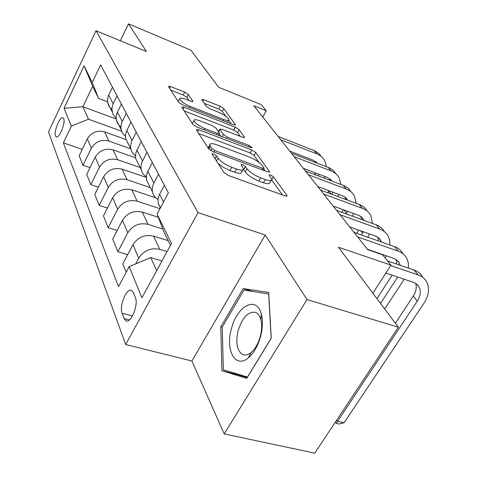 <?xml version="1.0" encoding="UTF-8"?>
<svg xmlns="http://www.w3.org/2000/svg" width="477" height="477" viewBox="0 0 477 477"><rect width="100%" height="100%" fill="white"/><g stroke="black" fill="none" stroke-linecap="round" stroke-linejoin="round"><path stroke-width="0.72" d="M213.607 153.874L212.015 153.904L212.14 154.22L223.963 172.519L228.376 175.482L285.067 195.892L287.071 195.785L286.808 195.2L273.44 176.824L270.519 174.892L269.123 174.928L271.729 179.322C271.598 180.902 269.433 180.968 265.23 179.531L260.663 177.861C254.474 175.345 249.942 172.328 247.068 168.822L245.47 166.515L242.525 164.553L241.04 164.589L243.437 168.84C243.276 170.492 240.963 170.557 236.503 169.031L231.78 167.308C225.406 164.72 220.839 161.667 218.078 158.161L216.576 155.854L213.607 153.874M55.517 135.933L56.328 136.893C59.309 138.61 65.748 122.714 63.703 118.636L62.916 117.741C59.899 116.132 53.579 131.724 55.517 135.933M188.379 94.529L184.718 92.133L170.498 86.48L168.363 86.319L178.571 102.251L182.387 104.767L233.575 124.735L235.501 124.819L223.814 108.601L220.189 106.24L203.655 99.663L201.67 99.526L206.422 106.484L210.13 108.911L218.49 112.202C224.393 114.838 227.857 117.342 228.882 119.727C228.739 120.794 226.998 120.705 223.659 119.471L190.067 106.341C184.05 103.676 180.562 101.16 179.596 98.793C179.799 97.672 181.695 97.785 185.285 99.127L190.901 101.339L192.976 101.47L188.379 94.529L186.883 97.409L183.228 95.018L170.694 90.058M306.991 299.538L265.212 235.006L191.915 361.011L224.202 433.909L306.991 299.538L398.349 327.222L338.455 247.247L390.949 265.123L382.608 254.796L367.678 249.644L253.794 105.721L266.238 110.771L261.318 104.684L218.669 87.279L190.895 50.192L128.522 23.85L120.377 40.778M265.212 235.006L198.003 212.617L96.02 30.755L146.415 51.486L128.522 23.85M198.635 129.75L196.417 129.714L196.566 130.114L208.598 148.735L212.808 151.543L267.68 171.863L269.66 171.827L255.791 152.557L251.814 149.939L198.635 129.75L197.597 131.712M192.917 124.461L181.916 107.432L181.785 107.086L183.961 107.188L235.34 127.18L239.132 129.661L244.582 137.31L242.638 137.257L221.847 129.255L219.796 129.195L223.373 134.538L227.326 137.143L249.215 145.497L252.112 147.626L250.747 147.608L196.918 127.109L192.917 124.461M398.349 327.222L314.76 453.15L224.202 433.909M135.402 297.648L133.316 292.449L131.521 290.35C126.572 287.726 119.017 306.168 122.106 313.234L124.098 318.541L125.976 320.842C130.96 323.668 138.729 304.63 135.402 297.648M198.003 212.617L125.707 344.507L48.475 131.962L96.02 30.755M170.468 245.333L164.231 232.579L157.058 214.119L168.369 192.833L100.641 64.878L92.24 82.461L98.578 98.399L92.669 86.319L82.897 106.729L88.513 119.214L121.629 131.241M157.058 214.119L171.493 243.443L141.943 297.749L129.154 266.637L150.774 257.568L161.977 260.931M82.211 149.39L63.363 142.873L118.523 286.647L129.154 266.637M63.363 142.873L71.371 126.125L64.037 108.303L84.059 65.844L92.24 82.461M191.915 361.011L125.707 344.507M262.761 117.056L266.238 110.771M372.883 293.218L390.949 265.123M150.774 257.568L156.671 270.68M116.191 119.006L82.897 106.729L64.037 108.303M90.028 167.636L83.004 165.263L79.14 155.693L87.327 138.879C91.369 132.332 97.129 130 104.6 131.879L126.196 139.642M83.004 165.263L91.357 148.228C95.483 141.586 101.339 139.206 108.929 141.091L130.823 148.872M98.417 187.145L90.821 184.641L86.689 174.403L95.209 157.148C99.407 150.422 105.357 148.001 113.055 149.879L135.575 157.798M90.821 184.641L99.52 167.153C103.807 160.332 109.865 157.857 117.682 159.735L140.244 167.564M107.432 208.038L99.192 205.408L94.762 194.425L103.64 176.711C108.017 169.8 114.17 167.278 122.106 169.15L146.248 177.426M99.192 205.408L108.267 187.443C112.739 180.425 119.006 177.849 127.073 179.716L150.315 187.574M117.163 230.486L108.184 227.708L103.426 215.908L112.697 197.711C117.253 190.597 123.626 187.968 131.819 189.828L155.782 197.824M108.184 227.708L117.67 209.248C122.333 202.027 128.826 199.344 137.155 201.193L159.95 208.676M127.687 254.652L117.873 251.725L112.745 239.013L122.44 220.302C127.198 212.98 133.81 210.238 142.271 212.08L158.275 217.256M117.873 251.725L127.806 232.74C132.678 225.305 139.415 222.503 148.025 224.327L162.854 229.043M126.161 272.272L122.792 263.924L132.952 244.683C137.931 237.141 144.793 234.273 153.546 236.085L168.178 240.652M135.683 263.9L138.759 258.135C143.857 250.473 150.857 247.539 159.765 249.334L167.075 251.57M107.492 101.75L98.578 98.399M160.344 207.93L158.143 203.142L158.078 198.688L159.282 194.855L164.344 185.231M157.976 199.475C155.013 197.663 153.171 195.105 152.437 191.796L152.217 188.671L153.01 184.855L158.471 174.135M149.158 185.279L146.493 179.978L146.397 175.637L147.536 171.911L152.354 162.579M146.272 176.8C143.589 175.017 141.902 172.579 141.21 169.49L141.025 165.823L141.723 162.729L146.922 152.318M138.312 163.73L135.706 158.543L135.587 154.309L136.66 150.684L141.264 141.621M135.462 155.782L133.596 154.166L131.837 151.68L130.805 148.812L130.567 145.837L131.479 141.633L136.225 132.111M128.247 143.72L125.695 138.646L125.552 134.514L126.572 130.984L130.972 122.184M125.439 136.249L123.722 134.681L122.1 132.302L121.14 129.589L120.89 126.691L121.748 122.595L126.292 113.341M120.884 126.9L118.69 124.879L117.378 122.905L116.376 120.121L116.12 117.259L116.954 113.216L121.396 104.099M116.12 118.04L114.188 116.096L112.799 113.759L111.868 108.851L112.685 104.857L117.038 95.859M111.862 109.322L109.841 107.361L108.38 104.97L107.42 100.045L108.213 96.104L112.471 87.231M88.513 119.214L71.371 126.125M84.059 65.844L92.669 86.319M268.712 292.461L243.175 288.561L220.785 326.793L221.924 370.748L246.752 378.339L271.228 338.265L268.712 292.461M237.254 373.968L237.272 374.558L247.211 377.581M237.272 374.558L221.924 370.748M222.222 327.186L220.785 326.793M253.096 291.525L243.175 288.561M218.126 163.486L223.534 167.445L229.992 170.551L231.78 167.308M242.871 169.854L241.654 172.036C241.487 173.706 239.174 173.777 234.714 172.263L229.992 170.551M271.157 180.324L269.94 182.452C269.803 184.044 267.633 184.128 263.429 182.697L258.862 181.039C252.679 178.535 248.153 175.518 245.291 172L243.371 169.293M282.509 194.968L271.628 179.871M259.142 162.538L254.116 155.562L250.145 152.938L198.79 133.548M265.2 170.945L263.793 168.995M211.824 148.574L214.757 150.523L262.767 168.357L264.163 168.333L262.302 165.62C259.488 162.287 255.129 159.407 249.221 156.969L216.808 144.817C212.325 143.231 209.969 143.237 209.749 144.835L211.824 148.574L210.762 150.547M209.999 146.779L208.044 147.876M184.14 110.873L233.76 130.078L235.34 127.18M240.277 136.35L237.546 132.564L233.76 130.078M219.199 133.852L220.809 136.207M199.738 120.747C196.071 119.411 194.139 119.351 193.942 120.568C194.98 123.173 198.653 125.85 204.955 128.605L217.357 133.339L219.45 133.381L219.277 132.97L215.896 128.039L211.991 125.463L199.738 120.747M192.672 122.983L192.326 123.549M189.011 100.593L186.883 97.409M178.356 101.196L178.1 101.523M225.788 116.245L222.306 111.409L218.687 109.048L204.222 103.324M231.256 123.829L228.662 120.234M336.738 420.04L337.448 421.251L344.078 422.807L423.934 303.253C428.769 295.668 429.759 288.686 426.897 282.306C425.102 278.806 422.187 276.35 418.15 274.931L390.657 265.576M422.741 277.334C420.947 273.881 418.049 271.455 414.06 270.042L387.61 260.985M385.851 273.053L414.453 282.688L417.309 284.59L419.271 287.267C421.119 291.483 420.458 296.092 417.28 301.1L336.255 423.367L335.444 421.99M415.622 283.302C416.94 287.315 416.153 291.584 413.267 296.116L395.35 323.215M344.078 422.807L338.897 423.987L336.255 423.367M408.437 268.116L408.354 263.054L406.887 258.498C405.098 255.052 402.224 252.613 398.283 251.182L357.607 236.914M402.934 253.698C401.127 250.383 398.307 248.028 394.473 246.633L353.994 232.353M367.338 249.209L394.795 258.755L398.343 261.456L400.281 265.325M396.101 259.476L396.828 264.139M392.142 275.157L376.955 298.656M397.687 277.012L380.533 303.432M384.718 309.018L404.186 279.188M389.924 245.029L389.661 240.45L388.236 236.306C386.448 232.913 383.627 230.498 379.77 229.061L340.059 214.739M384.456 231.673C382.649 228.477 379.907 226.193 376.222 224.816L336.702 210.494M349.659 226.867L376.472 236.455L379.597 238.727L381.63 242.101M377.891 237.266L378.714 241.076M385.058 257.83L386.358 255.779M372.573 223.498L370.808 215.574C369.031 212.229 366.253 209.838 362.484 208.401L323.704 194.073M367.189 211.09C365.388 208.002 362.717 205.784 359.163 204.43L320.568 190.102M333.161 206.022L359.354 215.628L362.049 217.494L364.124 220.434M363.361 231.739L361.429 234.97M360.862 216.516L361.697 219.557M358.68 230.075L356.683 233.295M367.642 237.164L369.597 233.957M356.283 203.363L354.483 196.148C352.718 192.857 349.993 190.496 346.302 189.065L308.422 174.755M351.006 191.814C349.224 188.832 346.618 186.674 343.19 185.344L305.483 171.04M317.736 186.525L343.273 196.095L345.801 197.812L347.661 200.161M347.697 211.317L346.248 213.952M344.913 197.079L345.688 199.428M343.416 209.761L341.836 212.354M352.33 216.159L353.821 213.553M231.315 329.219C225.275 350.392 235.435 369.025 248.32 357.875C253.919 353.063 258.057 345.742 260.734 335.909C262.726 327.759 262.934 320.544 261.354 314.26C256.781 294.989 236.675 305.972 231.315 329.219M238.059 330.907C235.447 343.16 237.057 351.066 242.882 354.608C245.411 355.55 248.141 354.852 251.069 352.521C255.29 348.878 258.403 343.368 260.406 335.993C261.903 329.875 262.064 324.443 260.877 319.697C259.81 315.828 258.021 313.383 255.517 312.375C248.141 311.308 242.316 317.485 238.059 330.907M268.7 293.945L271.139 338.276L247.45 377.057L223.361 369.758L222.222 327.15L243.95 290.105L268.795 293.969M340.966 184.498L339.165 177.927C337.412 174.683 334.729 172.352 331.127 170.921L294.1 156.659M335.826 173.723C334.055 170.838 331.515 168.739 328.206 167.427L291.346 153.177M303.271 168.25L327.288 177.384L332.141 181.153M332.928 192.189L331.909 194.318M329.941 178.845L330.597 180.568M329.029 190.734L327.8 192.791M337.859 196.524L338.95 194.431M326.542 166.783L324.759 160.785C323.024 157.601 320.389 155.293 316.859 153.874L280.667 139.678M321.54 156.712L318.904 153.534L314.778 150.863L278.073 136.41M289.688 151.084L313.174 160.189L317.467 163.277M318.988 174.224L318.302 175.906M315.857 161.697L316.352 162.848M315.416 172.871L314.516 174.469M318.582 187.592L318.946 186.978M324.145 178.118L324.915 176.484M104.6 131.879L108.929 141.091M113.055 149.879L117.682 159.735M122.106 169.15L127.073 179.716M131.819 189.828L137.155 201.193M142.271 212.08L148.025 224.327M153.546 236.085L159.765 249.334M159.592 194.234L163.539 201.926M132.952 244.683L138.759 258.135M122.44 220.302L127.806 232.74M147.828 171.315L153.827 183.007M112.697 197.711L117.67 209.248M136.941 150.1L142.498 160.928M103.64 176.711L108.267 187.443M126.84 130.418L132.004 140.476M95.209 157.148L99.52 167.153M117.443 112.107L122.249 121.468M87.327 138.879L91.357 148.228M108.678 95.024L113.162 103.759M129.374 319.93L124.098 318.541M132.475 315.989L122.106 313.234M216.522 161.011L218.078 158.161M234.714 172.263L236.503 169.031M243.705 169.681L245.47 166.515M245.291 172L247.068 168.822M258.862 181.039L260.663 177.861M263.429 182.697L265.23 179.531M271.669 179.93L273.44 176.824M286.23 196.19L286.808 195.2M215.032 158.698L216.576 155.854M250.145 152.938L251.814 149.939M254.116 155.562L255.791 152.557M268.933 172.185L269.427 171.309M213.976 151.972L214.757 150.523M261.974 169.752L262.767 168.357M208.801 149.009L210.297 146.23M182.983 109.078L183.961 107.188M237.546 132.564L239.132 129.661M243.991 137.614L244.391 136.887M218.645 132.046L219.963 129.601M222.187 136.732L223.373 134.538M226.629 138.425L227.326 137.143M248.517 146.755L249.215 145.497M204.263 129.905L204.955 128.605M216.659 134.627L217.357 133.339M192.517 101.744L192.839 101.13M189.452 107.522L190.067 106.341M223.039 120.627L223.659 119.471M202.803 101.285L203.655 99.663M218.687 109.048L220.189 106.24M222.306 111.409L223.814 108.601M234.958 125.099L235.322 124.425M169.562 88.305L170.498 86.48M183.228 95.018L184.718 92.133M418.15 274.931L414.06 270.042M417.28 301.1L413.267 296.116M398.283 251.182L394.473 246.633M379.77 229.061L376.222 224.816M379.066 253.573L378.714 253.144M362.484 208.401L359.163 204.43M362.598 233.092L360.767 230.814M346.302 189.065L343.19 185.344M346.666 213.279L344.006 209.975M331.127 170.921L328.206 167.427M331.211 194.056L328.82 191.086M316.859 153.874L314.11 150.583M315.875 174.981L314.915 173.789M158.143 203.142L160.457 207.728M146.493 179.978L152.437 191.796M135.706 158.543L141.21 169.49M125.695 138.646L130.805 148.812M116.376 120.121L121.14 129.589M107.677 102.841L112.125 111.678M126.566 320.997L125.976 320.842M286.874 196.125L287.071 195.785M263.119 170.176L264.049 168.536M208.079 147.936L209.749 144.835M218.43 131.73L219.796 129.195M192.356 123.591L193.942 120.568M218.418 135.295L219.313 133.632M178.148 101.601L179.596 98.793M227.463 122.35L228.572 120.293M419.271 287.267L416.493 283.898M399.535 263.298L396.792 259.965M381.141 240.951L378.428 237.659M363.951 220.07L361.274 216.82M347.518 200.107L345.211 197.305M251.069 352.521L248.32 357.875M260.877 319.697L261.354 314.26M331.807 181.027L330.138 178.994M317.074 163.122L315.965 161.781"/></g></svg>
